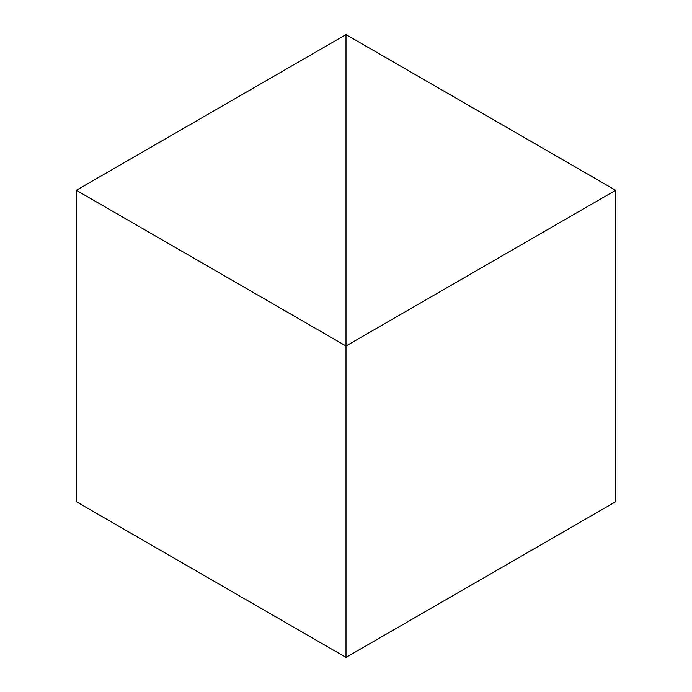 <?xml version="1.0" encoding="UTF-8"?>
<svg xmlns="http://www.w3.org/2000/svg" width="692" height="692" viewBox="0 0 692 692"><rect width="100%" height="100%" fill="white"/><g stroke="black" fill="none" stroke-linecap="round" stroke-linejoin="round"><path stroke-width="1.04" d="M346 657.4L346 34.6L76.319 190.3L76.319 501.7L76.319 190.3L346 346L346 657.4L76.319 501.7L346 657.4L346 34.6L76.319 190.3L346 346L346 657.4L615.681 501.7L615.681 190.3L346 34.6L346 346L615.681 190.3L615.681 501.7L346 657.4M346 34.6L346 346L615.681 190.3L346 34.6"/></g></svg>
